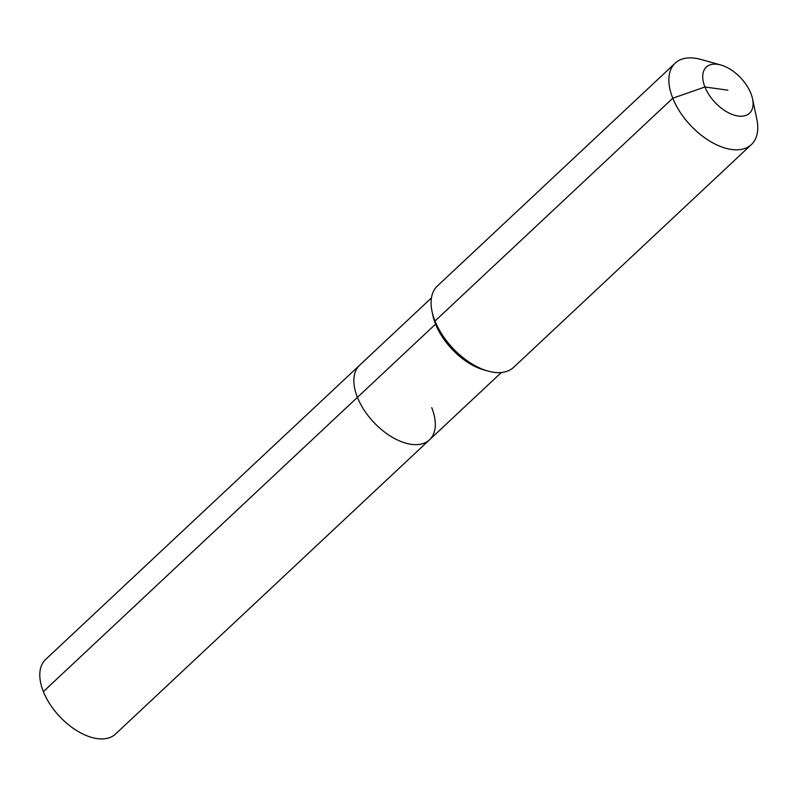 <?xml version="1.0" encoding="UTF-8"?>
<svg xmlns="http://www.w3.org/2000/svg" width="797" height="797" viewBox="0 0 797 797"><rect width="100%" height="100%" fill="white"/><g stroke="black" fill="none" stroke-linecap="round" stroke-linejoin="round"><path stroke-width="1.2" d="M431.735 407.665A51.108 28.722 -133.1 0 1 429.523 439.795L115.475 734.077A51.108 28.722 -133.1 0 1 78.146 731.467A51.108 28.722 -133.1 0 1 43.377 691.627A51.108 28.722 -133.1 0 1 45.588 659.488L359.636 365.215A51.108 28.722 -133.1 0 0 357.425 397.354A51.108 28.722 -133.1 0 1 359.636 365.215L431.446 297.919M501.343 372.508L429.523 439.795A51.108 28.722 -133.1 0 1 392.194 437.194A51.108 28.722 -133.1 0 1 357.425 397.354L43.377 691.627M752.547 98.838L756.821 119.122A55.75 31.342 -133.1 0 1 751.432 144.526L513.657 367.327A55.75 31.342 -133.1 0 1 487.953 371.053L484.118 369.987A51.108 28.722 -133.1 0 1 435.57 324.12A51.108 28.722 -133.1 0 1 432.851 315.263L432.024 311.368A55.75 31.342 -133.1 0 1 437.414 285.964L675.189 63.152A55.75 31.342 -133.1 0 1 700.892 59.436L720.857 65.015A31.591 17.753 -133.1 0 1 750.864 93.359A31.591 17.753 -133.1 0 1 752.547 98.838A31.591 17.753 -133.1 0 1 735.701 115.545A31.591 17.753 -133.1 0 1 704.927 86.993A31.591 17.753 -133.1 0 1 720.857 65.015M487.953 371.053A55.75 31.342 -133.1 0 1 435.003 321.022A55.75 31.342 -133.1 0 1 432.024 311.368M751.432 144.526A55.75 31.342 -133.1 0 1 710.705 141.677A55.75 31.342 -133.1 0 1 672.778 98.22A55.75 31.342 -133.1 0 1 675.189 63.152M429.523 439.795A51.108 28.722 -133.1 0 1 392.194 437.194A51.108 28.722 -133.1 0 1 357.425 397.354L435.57 324.12L435.003 321.022L672.778 98.22L704.927 86.993L727.89 90.181"/></g></svg>
